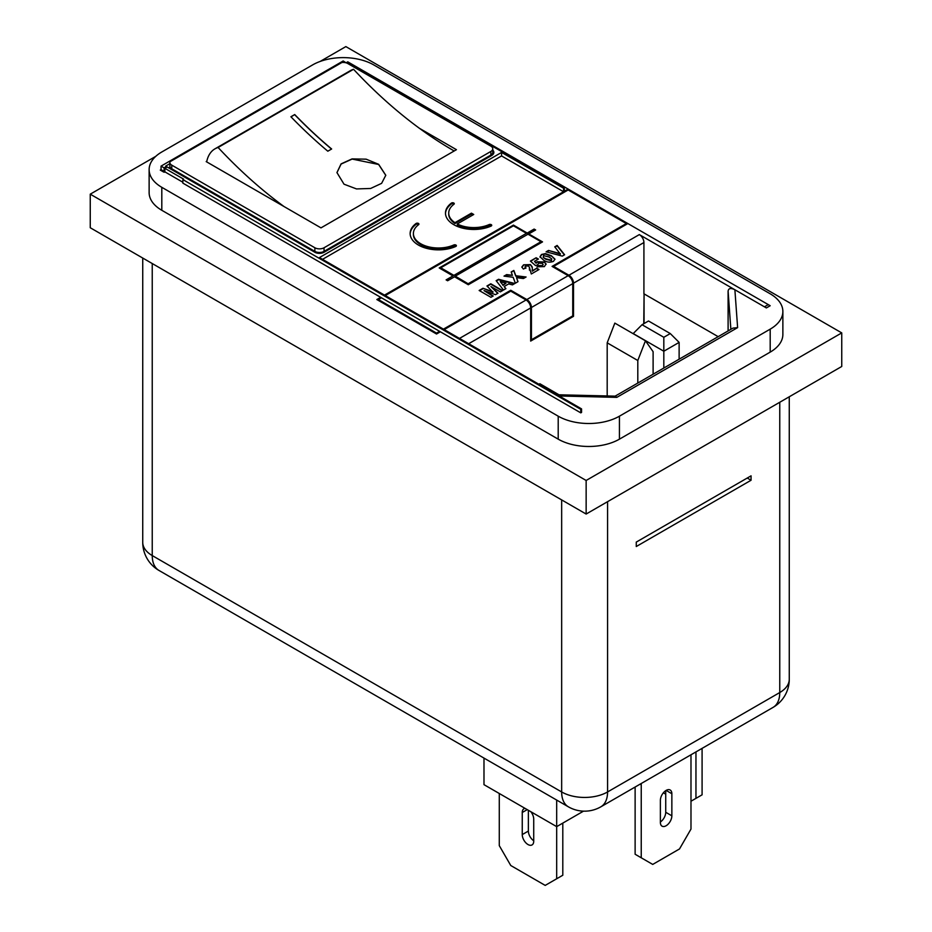 <?xml version="1.0" encoding="UTF-8"?>
<svg xmlns="http://www.w3.org/2000/svg" width="932" height="932" viewBox="0 0 932 932"><rect width="100%" height="100%" fill="white"/><g stroke="black" fill="none" stroke-linecap="round" stroke-linejoin="round"><path stroke-width="1.4" d="M182.858 182.241L164.871 171.861L164.183 172.257L160.351 170.043L161.05 169.647L164.102 171.418L163.345 171.861L160.281 170.09L161.05 169.647L161.05 166.117L343.174 60.964L346.238 62.863M161.05 166.117L164.102 167.876L166.397 166.548L166.397 167.434M169.857 163.671L165.64 166.117L166.397 166.548M346.075 62.817L347.764 61.838L768.283 304.624L764.45 306.826L734.882 289.759L737.62 327.621L732.948 328.122L615.143 396.135M643.767 323.73L644.07 293.883L718.164 336.662L643.919 293.801L643.919 242.541L573.518 283.188L573.518 316.332L572.749 315.89L572.749 283.631L531.426 307.49L531.426 339.749L530.669 339.306M164.102 171.418L164.102 167.876M169.461 168.319L170.486 167.725M168.692 167.876L170.078 167.084M553.62 267.286L553.62 266.401L627.853 223.552L770.193 305.731L766.36 307.933L639.329 234.596A6.489 3.751 60 0 1 643.919 242.541M347.03 63.155L347.764 62.724L564.338 187.763L564.338 192.178L564.338 191.293L568.159 189.091L568.159 189.965L626.327 223.552L626.327 224.437M568.159 189.091L347.764 61.838L346.238 62.724M453.756 275.464L526.452 233.315L513.45 225.8L440.743 267.775L453.756 275.464L526.452 233.315M440.743 267.775L453.756 275.29M455.282 276.163L468.295 283.852L540.991 241.703L527.99 234.2L455.282 276.163L468.295 283.852M468.295 283.678L540.991 241.703M169.857 162.494A6.489 3.751 0 0 0 171.756 165.139L314.865 247.761A6.489 3.751 0 0 0 324.045 247.761L490.873 151.438A6.489 3.751 0 0 0 492.772 148.794A6.489 3.751 0 0 0 490.873 146.138L347.764 63.516A6.489 3.751 0 0 0 341.893 62.502L169.985 161.749A6.489 3.751 0 0 0 169.857 162.494L169.857 166.117A6.489 3.751 0 0 0 171.756 168.762L314.865 251.384A6.489 3.751 0 0 0 324.045 251.384L490.873 155.061A6.489 3.751 0 0 0 492.772 152.417L492.772 154.665M419.435 128.313L456.435 149.679L320.981 227.874L206.193 161.609L206.799 161.259M336.941 172.665L341.112 164.044L352.145 159.069L378.637 164.475L385.79 175.367M344.025 184.198L336.941 172.583L341.089 163.881L352.075 158.894L366.136 159.174L378.637 164.3L385.79 175.274L381.619 183.348L370.621 188.474L356.513 188.928L344.025 184.198M418.445 245.069A28.333 16.357 0 0 0 455.76 246.467A1.619 0.932 0 0 0 456.389 245.722A1.619 0.932 0 0 0 455.492 244.883A1.619 0.932 0 0 0 453.779 244.988A25.094 14.481 180 0 1 420.74 243.753A25.094 14.481 180 0 1 413.389 233.501A25.094 14.481 180 0 1 418.596 224.67A1.619 0.932 0 0 0 418.934 224.099A1.619 0.932 0 0 0 417.827 223.214A1.619 0.932 0 0 0 416.022 223.529A28.333 16.357 0 0 0 410.138 233.501A28.333 16.357 0 0 0 418.445 245.069M456.202 246.165A1.619 0.932 0 0 0 453.779 245.873A25.094 14.481 180 0 1 420.74 244.627A25.094 14.481 180 0 1 413.389 234.386L413.389 233.501M453.779 224.67A28.333 16.357 0 0 0 491.106 226.068A1.619 0.932 0 0 0 491.735 225.323A1.619 0.932 0 0 0 490.826 224.484A1.619 0.932 0 0 0 489.125 224.577A25.094 14.481 180 0 1 457.262 223.983L473.724 214.488L471.429 213.16L454.967 222.655A25.094 14.481 180 0 1 448.723 213.102A25.094 14.481 180 0 1 453.931 204.259A1.619 0.932 0 0 0 454.268 203.689A1.619 0.932 0 0 0 453.173 202.803A1.619 0.932 0 0 0 451.368 203.118A28.333 16.357 0 0 0 445.484 213.102A28.333 16.357 0 0 0 453.779 224.67M666.112 825.752A8.12 4.683 -60 0 1 662.058 826.16A8.12 4.683 -60 0 1 660.38 822.443L660.38 800.343A8.12 4.683 -60 0 1 663.922 792.177A8.12 4.683 -60 0 1 670.178 790.01A8.12 4.683 -60 0 1 671.856 793.726L671.856 815.815A8.12 4.683 -60 0 1 666.112 825.752M525.124 808.417A8.12 4.683 -120 0 0 523.924 808.778A8.12 4.683 -120 0 0 522.246 812.494L522.246 834.594A8.12 4.683 -120 0 0 527.99 844.532A8.12 4.683 -120 0 0 532.044 844.928A8.12 4.683 -120 0 0 533.721 841.223L533.721 819.123A8.12 4.683 -120 0 0 530.844 811.725M206.671 161.877A43.128 24.896 60 0 1 214.977 148.829A43.128 24.896 60 0 1 218.1 147.489A357.457 206.38 -120 0 0 283.98 206.508M218.1 147.489L353.543 69.283A357.457 206.38 -120 0 0 454.187 150.972M294.722 114.554L290.901 116.756A357.457 206.38 -120 0 0 327.819 151.205L331.641 148.992A357.457 206.38 60 0 1 294.722 114.554L291.005 116.873M531.426 307.49A6.489 3.751 -120 0 0 526.836 299.545L510.771 290.26L510.771 291.145L526.067 299.988A6.489 3.751 60 0 1 530.669 307.933L530.669 341.077L573.518 316.332M510.771 290.26L443.422 329.147M436.537 333.12L439.601 331.349L381.444 297.774L378.38 299.545L436.537 333.12L436.537 334.005L376.843 299.545L380.675 297.331L381.444 297.774M626.327 223.552L552.093 266.401L568.159 275.686A6.489 3.751 60 0 1 572.749 283.631M583.514 811.143L556.684 826.637L483.988 784.662L483.988 758.089M90.253 194.171L90.253 227.746L586.146 514.045L841.747 366.474L841.747 332.899L586.146 480.469L90.253 194.171L155.772 156.343M619.431 439.158A43.291 24.989 180 0 1 558.21 439.158L558.21 416.185L161.807 187.32A43.291 24.989 0 0 1 149.132 169.647A43.291 24.989 0 0 1 161.807 151.974L312.57 64.937A43.291 24.989 0 0 1 373.79 64.937L770.193 293.801A43.291 24.989 0 0 1 782.868 311.474L782.868 334.448A43.291 24.989 180 0 1 770.193 352.121L770.193 329.147L619.431 416.185L619.431 439.158L770.193 352.121M558.21 439.158L161.807 210.294A43.291 24.989 180 0 1 149.132 192.621L149.132 169.647M164.871 171.861L164.871 168.319L167.166 166.991L314.865 252.269L314.865 251.384L172.525 169.205L172.525 170.09M580.787 409.334L580.787 412.864L581.556 412.422L581.556 408.892L580.787 409.334L182.858 179.585L182.858 183.126L380.675 297.331M553.62 266.401L568.928 275.243L639.329 234.596M573.518 283.188A6.489 3.751 -120 0 0 568.928 275.243M728.102 330.918L728.102 291.145C728.533 288.198 730.793 287.732 734.882 289.759M444.191 329.59L510.771 291.145M581.556 408.892L319.606 257.651M322.519 259.341L501.579 155.947L501.579 152.417L319.606 257.477M501.579 152.417L563.569 188.206L564.338 187.763M492.772 150.157A7.572 4.369 180 0 1 493.855 152.417A7.572 4.369 180 0 1 491.642 155.504L324.045 252.269A6.489 3.751 180 0 1 314.865 252.269M182.858 179.585L183.616 179.142L164.871 168.319M378.38 300.43L378.38 299.545M580.787 412.864L439.601 331.349M214.977 148.829L350.432 70.622A43.128 24.896 60 0 1 353.543 69.283M314.865 247.761L314.865 251.384A6.489 3.751 0 0 0 324.045 251.384L324.045 252.269M490.873 151.438L490.873 155.061L324.045 251.384L324.045 247.761M490.873 155.947L490.873 155.061A6.489 3.751 0 0 0 492.772 152.417L492.772 148.794M493.005 291.774L482.974 288.268L479.141 290.481L490.931 297.296L493.203 295.992L483.999 290.586L495.486 294.663L498.014 293.207L490.954 286.567L500.309 291.879L502.581 290.574L490.78 283.771L486.947 285.984L493.005 292.217L482.974 288.268M504.177 286.508L508.697 283.899L512.414 284.889L514.825 283.503L498.55 279.285L496.15 280.672L503.478 290.05L505.901 288.652L504.177 286.508L505.657 288.792M513.835 270.455L511.19 271.981L512.425 275.313L506.659 274.602L504.014 276.128L513.148 277.258L515.349 283.2L518.006 281.674L516.526 277.678L523.435 278.528L526.091 277.002L515.792 275.732L513.835 270.455L511.318 272.354M536.739 268.23L532.358 271.2L532.242 266.948L530.425 264.583L523.598 264.816L521.838 267.006L523.365 269.057L525.858 267.88L525.52 265.981L528.467 266.063L529.376 267.111L531.298 273.985L539.011 269.534L536.739 268.23L532.358 270.758L532.184 270.105M532.312 267.764L530.425 264.583M529.376 267.554L529.458 269.989M524.949 266.983L525.52 265.981M537.811 264.572L538.556 263.162L542.133 263.302L543.123 264.467L542.319 265.527L538.708 265.527L536.995 266.808L544.381 266.61L546.035 263.907L544.346 261.974L537.135 261.717L536.121 262.812L534.479 261.333L538.405 259.061L536.145 257.756L530.39 261.077L535.562 265.62L537.787 264.793M546.094 264.397L544.346 261.974M553.445 261.379L554.936 259.131L551.336 255.706L545.418 253.62L541.504 254.483L540.012 256.719L543.601 260.144C546.536 262.265 549.81 262.684 553.445 261.379M554.971 259.445L551.336 255.706M560.4 253.69L548.517 250.44L546.117 251.815L562.276 256.114L564.606 254.762L557.15 245.442L554.75 246.84L560.4 254.133L548.517 250.44M446.102 279.88L447.628 280.765L454.525 276.792L468.295 284.738L542.529 241.889L528.747 233.932L535.644 229.959L534.106 229.074L527.221 233.047L513.45 225.09L439.217 267.95L452.987 275.907L446.102 279.88M568.159 189.965L385.265 295.56M558.21 416.185A43.291 24.989 0 0 0 619.431 416.185M770.193 329.147A43.291 24.989 0 0 0 782.868 311.474M440.358 331.792L436.537 334.005M538.626 269.756L536.739 268.672M536.145 257.756L530.692 261.333M544.346 262.405L537.135 262.16L536.121 263.255L534.479 261.333M538.02 259.282L536.145 258.199M384.497 295.118L563.569 191.736L563.569 188.206M501.579 155.947L563.569 191.736M320.13 61.454L345.854 46.6L841.747 332.899M586.146 480.469L586.146 514.045M636.265 542.098L636.265 546.525L751.064 480.248L751.064 475.833L636.265 542.098M499.284 793.505L499.284 845.639L510.771 865.513L545.208 885.4L556.684 878.771L556.684 800.064M690.985 801.229L702.087 794.821L702.087 748.373M695.959 798.363L695.959 751.903M665.728 794.169L663.374 792.806M533.721 840.757A8.12 4.683 60 0 1 528.374 831.053L528.374 810.292M556.684 878.771L562.8 875.241L562.8 823.107M665.728 790.639L665.728 812.273A8.12 4.683 -60 0 1 660.38 821.989M641.193 783.521A21.646 12.5 -60 0 1 641.239 784.884L641.239 857.789L635.123 854.248L635.123 787.027M641.239 857.789L652.726 864.418L679.51 848.947L690.985 829.072L690.985 756.167A21.646 12.5 -60 0 1 691.031 754.745M538.906 384.275L539.849 383.728L559.002 394.795M642.043 324.72L648.509 320.992L670.283 333.563L679.125 342.393L663.817 351.236L663.817 337.291L642.043 324.72L633.212 333.563L663.817 351.236L663.817 368.035M679.125 359.204L679.125 342.393M653.111 374.221L653.111 351.679L645.457 340.786L614.84 323.113L607.186 342.836L637.803 360.509L637.803 383.052M607.186 342.836L607.186 395.949M645.457 340.786L637.803 360.509M531.426 339.749L572.749 315.89M452.987 275.907L446.253 279.973M535.481 230.041L534.106 229.249L527.221 233.221L513.45 225.276L439.368 268.043M542.377 241.97L528.747 233.932M472.955 214.919L471.429 214.045L454.967 223.54A25.094 14.481 180 0 1 448.723 213.987L448.723 213.102M454.967 223.54L454.967 222.655M471.429 214.045L471.429 213.16M491.548 225.765A1.619 0.932 0 0 0 489.125 225.462A25.094 14.481 180 0 1 457.262 224.868L457.262 223.983M454.082 204.131A1.619 0.932 0 0 0 451.368 204.003A28.333 16.357 0 0 0 445.496 213.545M418.736 224.542A1.619 0.932 0 0 0 416.022 224.414A28.333 16.357 0 0 0 410.15 233.944M747.231 478.034L751.064 480.248M737.62 327.621L616.809 397.37L615.318 396.147L557.045 394.749M663.817 337.291L670.283 333.563M331.524 149.062A357.457 206.38 60 0 1 294.722 114.729M564.361 254.902L557.15 245.885L554.994 247.131M548.517 250.883L546.641 251.955M551.336 256.149L545.418 254.063L541.504 254.483M541.504 254.925L540.012 257.162M551.662 258.805L551.488 260.68L545.896 259.294L543.298 257.5L543.472 256.055L543.298 257.5L545.896 258.851L551.488 260.238L551.662 258.805L549.076 257.011L543.472 255.613L543.298 257.057L543.472 255.613M551.488 260.68L551.662 259.247L551.488 260.68M543.088 264.688L542.319 265.97L538.708 265.97L537.38 266.96M525.858 268.323L525.52 266.424M530.425 265.026L523.598 264.816M523.598 265.259L521.862 267.216M532.358 271.2L532.184 270.397M529.481 269.255L529.469 270.198M525.45 277.363L515.792 276.175L513.835 270.897M517.866 281.744L516.526 277.678M512.425 275.313L506.659 275.045L504.643 276.21M514.289 283.806L498.55 279.728L496.383 280.975M502.919 284.959L500.228 281.627L502.919 284.959L506.018 283.177L500.228 281.627M502.919 285.402L506.018 283.177M502.197 290.796L490.78 284.202L487.238 286.252M497.723 293.37L490.954 286.567M492.818 296.201L483.999 290.586M482.974 288.71L479.526 290.702M171.756 165.139L171.756 168.762M161.807 187.32L161.807 210.294M459.499 338.421L526.067 299.988M526.836 299.545L568.159 275.686M616.809 397.37L559.212 395.983M730.863 329.334L728.102 291.145M530.669 307.933L468.68 343.722M152.242 263.535L152.242 555.577L561.658 791.955L561.658 499.902M607.571 501.672L607.571 791.955L779.758 692.546L779.758 402.263M644.07 293.883L644.07 323.555M527.221 809.628L522.246 812.494M528.374 831.053L522.246 834.594M641.239 784.884L640.039 784.185M671.856 793.726L666.112 790.406M671.856 815.815L665.728 812.273M489.125 225.462L489.125 224.577M451.368 204.003L451.368 203.118M453.779 245.873L453.779 244.988M416.022 224.414L416.022 223.529M789.264 679.288A32.469 18.745 180 0 1 779.758 692.546A32.469 18.745 -120 0 1 773.036 707.411A32.469 32.469 0 0 0 789.264 679.288L789.264 396.776M607.571 791.955A32.469 18.745 180 0 1 561.658 791.955A32.469 18.745 -60 0 0 568.38 806.821A32.469 32.469 0 0 0 600.849 806.821A32.469 18.745 -120 0 0 607.571 791.955M158.964 570.442A32.469 18.745 -60 0 1 152.242 555.577A32.469 18.745 0 0 1 142.736 542.331A32.469 32.469 0 0 0 158.964 570.442L568.38 806.821M170.626 168.995L170.626 167.876M773.036 707.411L600.849 806.821M142.736 542.331L142.736 258.048"/></g></svg>
